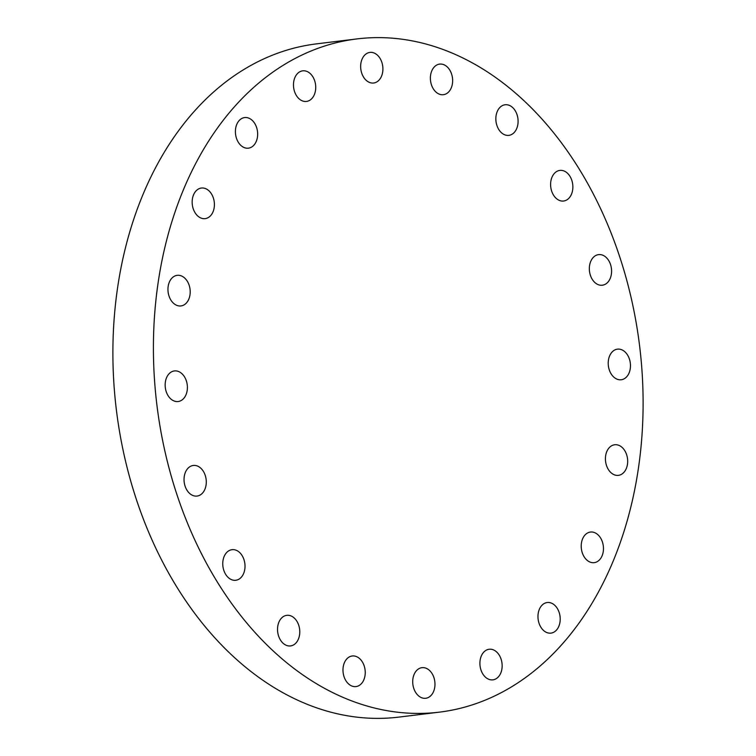<?xml version="1.0" encoding="UTF-8"?>
<svg xmlns="http://www.w3.org/2000/svg" width="756" height="756" viewBox="0 0 756 756"><rect width="100%" height="100%" fill="white"/><g stroke="black" fill="none" stroke-linecap="round" stroke-linejoin="round"><path stroke-width="1.13" d="M611.377 274.144A15.413 11.056 83 0 0 598.582 254.621A15.413 11.056 83 0 0 589.548 265.696A15.413 11.056 83 0 0 602.334 285.22A15.413 11.056 83 0 0 611.377 274.144M559.553 200.482A15.413 11.056 83 0 0 563.607 201.011A15.413 11.056 83 0 0 572.868 187.176A15.413 11.056 83 0 0 563.919 170.941A15.413 11.056 83 0 0 559.865 170.412A15.413 11.056 83 0 0 550.604 184.247A15.413 11.056 83 0 0 559.553 200.482M504.791 134.833A15.413 11.056 83 0 0 508.845 135.362A15.413 11.056 83 0 0 518.096 121.527A15.413 11.056 83 0 0 509.147 105.292A15.413 11.056 83 0 0 505.093 104.763A15.413 11.056 83 0 0 495.841 118.597A15.413 11.056 83 0 0 504.791 134.833M439.33 94.169A15.413 11.056 83 0 0 443.385 94.698A15.413 11.056 83 0 0 452.646 80.873A15.413 11.056 83 0 0 443.696 64.638A15.413 11.056 83 0 0 439.642 64.099A15.413 11.056 83 0 0 430.381 77.934A15.413 11.056 83 0 0 439.33 94.169M369.599 82.48A15.413 11.056 83 0 0 373.653 83.009A15.413 11.056 83 0 0 382.905 69.174A15.413 11.056 83 0 0 373.965 52.948A15.413 11.056 83 0 0 369.901 52.41A15.413 11.056 83 0 0 360.65 66.244A15.413 11.056 83 0 0 369.599 82.48M302.419 100.898A15.413 11.056 83 0 0 306.473 101.436A15.413 11.056 83 0 0 315.724 87.602A15.413 11.056 83 0 0 306.775 71.366A15.413 11.056 83 0 0 302.721 70.837A15.413 11.056 83 0 0 293.47 84.663A15.413 11.056 83 0 0 302.419 100.898M257.446 137.091A15.413 11.056 83 0 0 244.66 117.567A15.413 11.056 83 0 0 235.617 128.643A15.413 11.056 83 0 0 248.412 148.167A15.413 11.056 83 0 0 257.446 137.091M214.194 207.56A15.413 11.056 83 0 0 201.408 188.036A15.413 11.056 83 0 0 192.374 199.102A15.413 11.056 83 0 0 205.159 218.635A15.413 11.056 83 0 0 214.194 207.56M189.992 294.859A15.413 11.056 83 0 0 177.197 275.335A15.413 11.056 83 0 0 168.163 286.411A15.413 11.056 83 0 0 180.949 305.934A15.413 11.056 83 0 0 189.992 294.859M187.186 390.465A15.413 11.056 83 0 0 174.4 370.931A15.413 11.056 83 0 0 165.366 382.007A15.413 11.056 83 0 0 178.151 401.53A15.413 11.056 83 0 0 187.186 390.465M206.076 484.993A15.413 11.056 83 0 0 193.29 465.46A15.413 11.056 83 0 0 184.247 476.535A15.413 11.056 83 0 0 197.032 496.068A15.413 11.056 83 0 0 206.076 484.993M231.705 579.739A15.413 11.056 83 0 0 235.759 580.277A15.413 11.056 83 0 0 245.02 566.442A15.413 11.056 83 0 0 236.07 550.207A15.413 11.056 83 0 0 232.016 549.678A15.413 11.056 83 0 0 222.755 563.513A15.413 11.056 83 0 0 231.705 579.739M286.477 645.388A15.413 11.056 83 0 0 290.531 645.926A15.413 11.056 83 0 0 299.782 632.092A15.413 11.056 83 0 0 290.833 615.856A15.413 11.056 83 0 0 286.779 615.327A15.413 11.056 83 0 0 277.528 629.162A15.413 11.056 83 0 0 286.477 645.388M351.927 686.051A15.413 11.056 83 0 0 355.981 686.58A15.413 11.056 83 0 0 365.243 672.745A15.413 11.056 83 0 0 356.293 656.52A15.413 11.056 83 0 0 352.239 655.981A15.413 11.056 83 0 0 342.978 669.816A15.413 11.056 83 0 0 351.927 686.051M421.659 697.741A15.413 11.056 83 0 0 425.713 698.279A15.413 11.056 83 0 0 434.974 684.445A15.413 11.056 83 0 0 426.025 668.209A15.413 11.056 83 0 0 421.971 667.671A15.413 11.056 83 0 0 412.71 681.506A15.413 11.056 83 0 0 421.659 697.741M488.848 679.323A15.413 11.056 83 0 0 492.903 679.852A15.413 11.056 83 0 0 502.154 666.017A15.413 11.056 83 0 0 493.205 649.782A15.413 11.056 83 0 0 489.151 649.253A15.413 11.056 83 0 0 479.899 663.088A15.413 11.056 83 0 0 488.848 679.323M559.998 622.046A15.413 11.056 83 0 0 547.212 602.523A15.413 11.056 83 0 0 538.178 613.598A15.413 11.056 83 0 0 550.963 633.122A15.413 11.056 83 0 0 559.998 622.046M603.25 551.578A15.413 11.056 83 0 0 590.464 532.054A15.413 11.056 83 0 0 581.421 543.129A15.413 11.056 83 0 0 594.216 562.653A15.413 11.056 83 0 0 603.25 551.578M630.258 368.682A15.413 11.056 83 0 0 617.472 349.149A15.413 11.056 83 0 0 608.429 360.225A15.413 11.056 83 0 0 621.224 379.758A15.413 11.056 83 0 0 630.258 368.682M627.461 464.279A15.413 11.056 83 0 0 614.675 444.745A15.413 11.056 83 0 0 605.632 455.821A15.413 11.056 83 0 0 618.427 475.354A15.413 11.056 83 0 0 627.461 464.279M357.03 38.906L316.509 43.867A339.123 243.167 83 0 0 117.624 287.497A339.123 243.167 83 0 0 398.97 717.094L439.491 712.133A339.123 243.167 83 0 0 638.376 468.503A339.123 243.167 83 0 0 357.03 38.906A339.123 243.167 83 0 0 158.146 282.536A339.123 243.167 83 0 0 439.491 712.133"/></g></svg>
